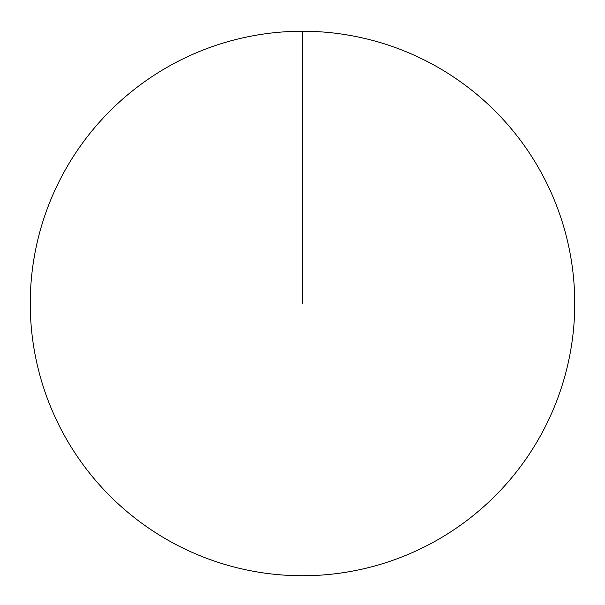 <?xml version="1.0" encoding="UTF-8"?>
<svg xmlns="http://www.w3.org/2000/svg" width="605" height="605" viewBox="0 0 605 605"><rect width="100%" height="100%" fill="white"/><g stroke="black" fill="none" stroke-linecap="round" stroke-linejoin="round"><path stroke-width="0.91" d="M30.25 303.491A272.25 272.25 0 0 1 438.625 67.715A272.25 272.25 0 0 1 438.625 539.267A272.25 272.25 0 0 1 30.25 303.491M302.5 31.241L302.5 303.491"/></g></svg>
